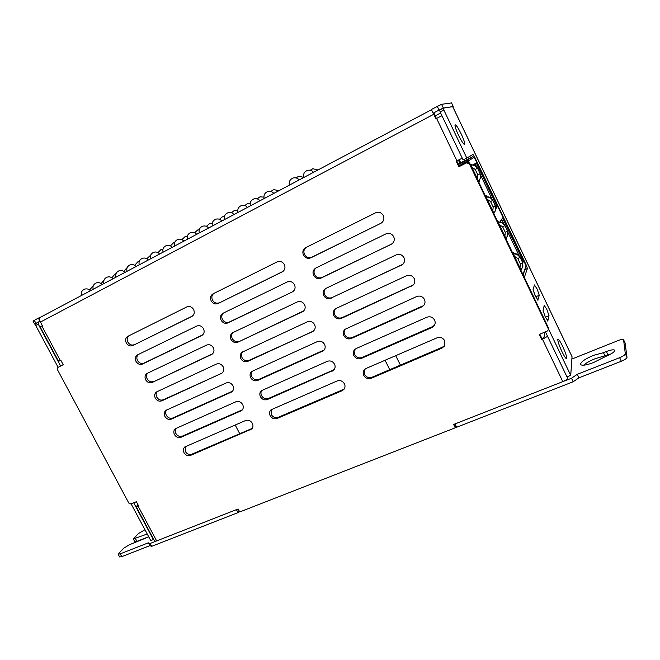 <?xml version="1.0" encoding="UTF-8"?>
<svg xmlns="http://www.w3.org/2000/svg" width="660" height="660" viewBox="0 0 660 660"><rect width="100%" height="100%" fill="white"/><g stroke="black" fill="none" stroke-linecap="round" stroke-linejoin="round"><path stroke-width="0.99" d="M460.672 162.748L459.22 159.712M459.863 163.152L458.411 160.124M512.218 252.071L513.686 252.64L514.148 253.638L513.843 253.052L513.389 254.034L521.087 270.146L521.499 269.065M486.956 196.828L486.725 196.333L486.115 196.993L493.911 213.304L494.356 212.305M499.034 222.082L498.779 221.546L498.234 222.346L505.989 238.565L506.418 237.526L506.674 237.971L506.212 239.506M471.677 164.868L471.471 164.431L470.77 164.909L478.624 181.335L479.119 180.419M485.141 195.451L486.585 195.946L485.867 196.96M495.726 206.423L497.252 206.877L495.965 208.56M478.549 181.665L479.482 181.087L478.945 182.49M474.441 165.289L475.579 164.488L476.223 162.838L497.252 206.877M521.903 261.079L523.339 261.5L522.769 262.977M499.851 222.082L502.557 217.99L500.462 222.148M478.525 181.129L479.276 180.766M493.829 212.858L494.472 212.553M395.719 355.658L400.422 365.12M385.052 360.269L389.738 369.683M235.199 424.999L239.728 433.736M137.965 504.718L136.199 506.682L138.691 506.071L136.364 501.715L130.894 503.992L128.824 503.085L57.395 369.55L57.874 367.422L63.228 364.749L60.827 360.253L60.316 360.517L41.861 325.957L40.161 326.939L58.567 361.375L60.316 360.517M539.806 334.166L541.984 338.72L542.735 338.415L543.914 337.656L544.979 332.021M567.971 376.439L567.823 378.246C567.452 379.252 565.777 380.383 562.798 381.637L453.635 424.454L455.276 427.787L239.704 511.962L238.136 508.967L156.659 540.911L138.163 506.286M433.958 113.05L433.166 113.19L431.384 109.477L441.556 104.305L451.531 102.935M431.5 109.717L40.541 317.221C39.559 317.914 39.386 319.217 40.021 321.139L38.338 318.145L33 321.057L34.609 324.068L36.077 323.474M40.639 317.171L38.338 318.145M34.609 324.068L39.955 321.164M452.776 106.689L443.338 108.025L439.048 110.08L437.266 106.351M441.952 115.739L435.831 118.759L433.183 113.19L439.048 110.08M40.021 321.139L42.372 325.693L41.861 325.957M366.193 368.412L436.961 337.846C440.278 336.79 442.86 337.747 444.708 340.733L444.403 346.12L442.002 348.109L371.159 378.328C368.041 379.302 365.582 378.345 363.784 375.474C362.827 373.337 363.049 371.399 364.444 369.666L366.193 368.412M337.161 380.952C340.213 379.995 342.631 380.944 344.421 383.79C345.378 385.927 345.163 387.841 343.786 389.532L342.094 390.736L277.084 418.473C274.213 419.356 271.903 418.415 270.163 415.676C269.148 413.416 269.412 411.469 270.963 409.827L337.161 380.952M245.536 420.536C248.35 419.669 250.627 420.593 252.359 423.316C253.366 425.543 253.118 427.465 251.6 429.066L190.493 455.425C187.828 456.225 185.658 455.309 183.967 452.678C182.927 450.392 183.2 448.486 184.783 446.952L245.536 420.536M356.227 348.505L426.838 317.245C430.155 316.156 432.737 317.113 434.593 320.108C435.501 322.154 435.328 324.076 434.074 325.858L431.904 327.558L361.218 358.471C358.099 359.461 355.641 358.52 353.842 355.641C352.836 353.347 353.125 351.318 354.709 349.544L356.227 348.505M305.737 247.632L375.565 212.817C378.84 211.579 381.43 212.487 383.311 215.539C384.541 218.724 383.79 221.282 381.059 223.204L310.835 257.821C307.75 258.959 305.291 258.052 303.46 255.123C302.206 251.922 302.948 249.439 305.679 247.657L305.737 247.632M351.227 338.514C348.125 339.537 345.667 338.605 343.852 335.709C342.796 333.267 343.159 331.138 344.949 329.332L416.683 296.546C419.983 295.433 422.565 296.381 424.43 299.384C425.403 301.62 425.147 303.666 423.654 305.522L421.765 306.908L351.227 338.514L352.102 337.598C349 338.613 346.549 337.681 344.751 334.801C343.819 332.755 343.975 330.858 345.213 329.109M218.08 303.526C215.242 304.557 212.933 303.674 211.159 300.869C209.921 297.817 210.556 295.474 213.064 293.832L277.101 261.904C280.112 260.783 282.538 261.673 284.361 264.586C285.59 267.671 284.922 270.088 282.364 271.846L218.08 303.526L283.074 271.367M257.582 380.482C254.719 381.414 252.409 380.49 250.66 377.726C249.571 375.235 249.942 373.147 251.79 371.473L317.32 341.616C320.356 340.609 322.773 341.534 324.58 344.404C325.627 346.813 325.289 348.901 323.557 350.666L257.582 380.482L258.745 379.45L324.184 349.981M171.41 419.1C168.762 419.941 166.592 419.042 164.893 416.394C163.787 413.919 164.142 411.906 165.957 410.355L226.124 382.981C228.921 382.066 231.198 382.973 232.939 385.721C234.02 388.171 233.673 390.217 231.899 391.85L171.41 419.1L172.813 417.986L232.592 391.157M327.261 361.325C330.305 360.343 332.722 361.284 334.521 364.138C335.527 366.407 335.247 368.412 333.704 370.144L267.358 399.514C264.487 400.422 262.177 399.498 260.428 396.742C259.38 394.366 259.702 392.353 261.393 390.695L327.261 361.325M132.792 345.551C130.168 346.5 127.999 345.625 126.274 342.944C125.053 340.032 125.59 337.813 127.892 336.295L186.805 306.925C189.577 305.902 191.854 306.784 193.619 309.565C194.84 312.526 194.263 314.812 191.895 316.429L132.792 345.551L192.58 315.967M180.972 437.299C178.315 438.124 176.146 437.217 174.446 434.577C173.374 432.193 173.687 430.237 175.387 428.695L235.851 401.8C238.656 400.9 240.933 401.825 242.674 404.555C243.713 406.898 243.416 408.878 241.774 410.503L180.972 437.299L182.333 436.128L242.443 409.769M216.356 364.089C219.153 363.14 221.422 364.048 223.171 366.795C224.293 369.369 223.888 371.481 221.974 373.123L161.815 400.826C159.175 401.692 156.998 400.801 155.298 398.145C154.16 395.563 154.564 393.5 156.494 391.949L216.356 364.089M307.329 321.816C310.357 320.785 312.782 321.7 314.589 324.58C315.686 327.146 315.274 329.323 313.351 331.097L247.772 361.366C244.91 362.323 242.608 361.408 240.85 358.636C239.72 356.012 240.157 353.859 242.154 352.176L307.329 321.816M336.163 308.426L406.469 275.756C409.769 274.618 412.351 275.55 414.224 278.57C415.264 281.012 414.901 283.189 413.143 285.095L341.195 318.475C338.093 319.531 335.635 318.599 333.82 315.695C332.714 313.079 333.16 310.86 335.164 309.037L336.163 308.426M331.122 298.345C328.028 299.425 325.57 298.51 323.746 295.597C322.591 292.792 323.128 290.483 325.363 288.659L396.214 254.875C399.506 253.696 402.088 254.628 403.969 257.656C405.067 260.329 404.596 262.63 402.534 264.577L332.071 297.569C328.977 298.642 326.527 297.726 324.72 294.822C323.672 292.438 323.986 290.317 325.652 288.469M237.922 342.169C235.067 343.15 232.757 342.243 230.992 339.463C229.828 336.699 230.323 334.48 232.493 332.805L297.297 301.933C300.325 300.869 302.742 301.785 304.557 304.673C305.695 307.403 305.209 309.655 303.08 311.446L237.922 342.169L303.765 310.852M152.179 382.478C149.548 383.369 147.37 382.486 145.662 379.822C144.499 377.132 144.944 375.012 146.99 373.469L206.547 345.114C209.335 344.14 211.604 345.04 213.361 347.803C214.516 350.501 214.054 352.671 211.992 354.304L152.179 382.478L212.734 353.694M196.696 326.057C199.477 325.066 201.754 325.949 203.511 328.721C204.699 331.551 204.188 333.778 201.968 335.412L142.511 364.056C139.879 364.972 137.701 364.089 135.993 361.416C134.797 358.619 135.283 356.45 137.462 354.915L196.696 326.057M287.224 281.96C290.243 280.871 292.661 281.771 294.484 284.674C295.663 287.578 295.086 289.913 292.751 291.695L228.022 322.888C225.175 323.895 222.865 323.004 221.1 320.207C219.895 317.303 220.457 315.018 222.791 313.36L287.224 281.96M315.925 267.985L385.91 233.896C389.202 232.691 391.784 233.607 393.665 236.643C394.828 239.563 394.226 241.997 391.842 243.952L320.999 278.124C317.914 279.238 315.455 278.33 313.624 275.401C312.419 272.407 313.054 270.006 315.538 268.191L315.925 267.985M547.561 336.328L541.794 339.702L539.253 334.397L547.14 331.122L548.295 329.843L548.179 328.556L469.367 163.771L466.62 162.855L458.848 166.749L456.209 161.238L462.256 158.144M364.708 369.394L364.609 374.426C366.391 377.289 368.841 378.238 371.951 377.272L371.159 378.328M442.002 348.109L442.555 347.127L371.951 377.272M442.555 347.127L444.856 345.279M271.433 409.447L271.268 414.529C273.001 417.268 275.302 418.192 278.173 417.318L277.084 418.473M342.094 390.736L342.986 389.639L278.173 417.318M342.986 389.639L344.347 388.765M185.427 446.523L185.311 451.457C186.994 454.08 189.164 454.996 191.821 454.195L190.493 455.425M250.363 429.874L251.526 428.695L191.821 454.195M251.526 428.695L252.252 428.299M354.973 349.297L354.7 354.659C356.491 357.53 358.941 358.471 362.051 357.481L361.218 358.471M431.904 327.558L432.498 326.65L362.051 357.481M432.498 326.65L434.577 325.066M306.05 247.475C303.856 249.356 303.344 251.699 304.507 254.496C306.331 257.416 308.781 258.316 311.858 257.185L310.835 257.821M380.746 223.369L311.858 257.185M421.765 306.908L424.207 304.772M422.4 306.075L352.102 337.598M213.749 293.486C211.761 295.234 211.34 297.445 212.487 300.11C214.252 302.907 216.554 303.79 219.384 302.759M252.277 371.143C251.039 372.801 250.891 374.657 251.839 376.712C253.58 379.467 255.882 380.383 258.745 379.45M166.617 409.975C165.47 411.535 165.371 413.308 166.312 415.288C168.003 417.928 170.164 418.828 172.813 417.986M261.872 390.34C260.766 391.957 260.667 393.731 261.575 395.662C263.315 398.409 265.617 399.325 268.48 398.425L267.358 399.514M332.219 371.151L333.143 370.128L268.48 398.425M333.143 370.128L334.298 369.418M128.865 335.808C127.042 337.441 126.704 339.529 127.834 342.07C129.55 344.751 131.711 345.617 134.326 344.677M176.038 428.282C174.999 429.817 174.925 431.524 175.832 433.414C177.515 436.045 179.685 436.945 182.333 436.128M157.179 391.578C155.908 393.178 155.768 395.018 156.75 397.097C158.45 399.745 160.611 400.636 163.251 399.77L161.815 400.826M221.24 373.543L163.251 399.77M242.657 351.871C241.271 353.57 241.073 355.509 242.063 357.679C243.812 360.451 246.114 361.358 248.968 360.401L247.772 361.366M312.328 331.733L248.968 360.401M313.327 330.841L314.003 330.462M335.445 308.83C334.001 310.637 333.77 312.642 334.752 314.861C336.559 317.749 339.009 318.673 342.103 317.625L341.195 318.475M411.584 286.168L412.252 285.409L342.103 317.625M412.252 285.409L413.746 284.411M401.346 265.328L403.177 263.95M402.064 264.652L332.071 297.569M233.005 332.524C231.462 334.249 231.206 336.27 232.246 338.572C234.003 341.352 236.305 342.243 239.151 341.269M147.716 373.098C146.322 374.723 146.132 376.629 147.147 378.832C148.855 381.488 151.016 382.371 153.648 381.48M138.262 354.519C136.694 356.152 136.438 358.141 137.511 360.492C139.219 363.157 141.388 364.031 144.012 363.115L142.511 364.056M202.711 334.851L144.012 363.115M223.352 313.071C221.62 314.82 221.298 316.924 222.387 319.382C224.152 322.171 226.446 323.053 229.284 322.055L228.022 322.888M292.264 291.959L229.284 322.055M315.843 268.026C313.937 269.899 313.533 272.126 314.63 274.709C316.453 277.621 318.904 278.528 321.981 277.423L320.999 278.124M391.066 244.398L321.981 277.423M391.825 243.796L392.518 243.4M63.203 364.7L57.874 367.422M436.376 118.478L433.975 113.041M458.997 165.652L456.753 160.966M467.47 162.401L469.846 163.457L548.344 327.616L548.353 329.505M455.276 427.787L455.771 426.533L454.567 424.083M459.368 166.419L458.848 166.749M541.984 338.72L541.794 339.702M136.199 506.682L154.646 541.2L156.659 540.911M461.257 134.062C464.277 140.638 465.316 144.111 464.392 144.474C463.13 143.682 461.159 140.572 458.486 135.143C456.052 129.913 454.88 126.522 454.971 124.954C455.788 124.261 457.891 127.297 461.257 134.062M562.584 346.195C566.041 353.851 567.303 358.017 566.387 358.71C565.463 358.149 563.995 355.798 561.973 351.656C559.111 345.419 557.716 341.311 557.791 339.314C558.385 338.621 559.977 340.915 562.584 346.195M583.597 365.211C586.13 362.967 589.933 360.822 595.006 358.76L610.979 353.925M603.479 352.688L606.367 351.533C610.962 349.816 613.742 349.387 614.707 350.254C614.757 351.747 612.051 353.661 606.606 355.996L593.439 362.579C586.294 365.227 582.013 365.879 580.594 364.51C580.553 362.117 584.818 359.073 593.398 355.377L603.479 352.688L605.088 356.095M133.724 502.813L153.359 539.566L150.761 540.589L131.134 503.893M58.096 367.307L35.739 325.487L35.788 323.623L38.28 322.311M40.161 321.494L38.305 322.295L38.264 324.159L60.613 365.995M144.961 529.757L138.352 533.593L133.353 538.989L147.221 533.981M135.473 538.651L136.925 541.365L134.805 541.695L133.353 538.989M136.925 541.365L148.681 536.712M148.756 536.844L129.327 544.78L123.461 548.386L118.107 554.169L120.236 553.856L148.327 542.825L149.853 545.663L121.745 556.66L119.608 556.957L118.107 554.169M148.327 542.825L150.117 543.485L151.651 546.348L149.853 545.663M151.651 546.348L237.996 512.63L239.25 511.104M150.117 543.485L236.428 509.635L237.996 512.63M571.486 378.238L455.004 423.91L456.654 427.251L573.169 381.752L571.486 378.238L577.269 374.319L578.944 377.825L573.169 381.752M578.944 377.825L621.316 361.251C624.871 359.758 626.769 358.454 627 357.34L625.111 343.043M577.269 374.319L619.633 357.679C623.188 356.177 625.086 354.882 625.325 353.785L627 357.34M571.915 359.04L617.917 340.642C621.035 339.471 622.916 339.166 623.568 339.727L625.325 353.785M535.656 296.885L533.065 289.591M537.817 300.193L539.261 295.276L535.672 296.827M538.073 300.085L535.243 296.051L533.065 289.608L534.443 284.922L537.124 289.014L539.261 295.276M545.408 317.311L543.073 310.497M547.767 321.09L549.021 315.711L545.424 317.229M548.056 320.966L545.3 317.08L543.064 310.538L544.228 305.374L546.835 309.367L549.021 315.711M524.329 277.382L527.414 268.504L526.309 265.238L474.631 156.989L472.948 154.415L466.818 158.095L443.858 110.08L443.256 108.166L452.719 106.582L572.038 356.664L570.727 375.35L548.221 328.3M470.605 157.756L469.706 156.362M443.239 108.182L439.568 110.121L440.17 112.018L463.122 159.951L466.818 158.095M545.416 331.84L566.957 376.835L570.727 375.35M440.632 112.984L435.13 115.88M522.959 274.527L526.102 265.807L474.26 157.228L468.344 160.957L469.161 162.665M479.391 180.939L479.135 180.403M473.187 164.934L476.223 162.838M502.557 217.99L523.339 261.5M513.76 252.829L513.183 254.084M505.964 238.978L506.591 237.831M467.585 162.632L466.727 160.405L458.469 164.546L472.7 156.709L458.197 163.985M472.717 156.7L474.26 157.228L472.7 156.709L466.727 160.405L468.344 160.957L458.452 165.932M519.082 255.684L507.944 232.378M503.992 224.103L501.971 219.862M491.923 198.833L480.653 175.23M476.652 166.848L475.538 164.521M474.631 156.989L474.251 157.187L526.102 265.782L523.157 274.948M477.518 179.025L477.856 174.95L475.233 169.471L471.875 167.227M477.856 174.95L479.927 173.861C481.008 176.542 480.529 178.926 478.475 181.038C480.703 178.934 481.255 176.484 480.142 173.687L477.535 168.226C476.058 165.602 473.822 164.53 470.811 165.008C473.831 164.521 476.074 165.586 477.543 168.209L477.526 168.209M470.861 165.107C473.764 164.769 475.909 165.866 477.312 168.391L475.233 169.471M504.9 236.288L505.263 232.303L502.681 226.891L499.331 224.639M504.859 225.431L504.875 225.472C503.473 222.948 501.295 221.851 498.349 222.172M498.275 222.428C501.179 222.148 503.324 223.253 504.71 225.753L502.681 226.891M505.263 232.303L507.292 231.157C508.2 233.244 508.002 235.24 506.715 237.146L505.791 238.153M507.202 236.371L507.457 230.835L504.883 225.448C503.473 222.923 501.303 221.826 498.366 222.156M507.433 230.827L507.614 235.504M492.814 211.01L493.168 206.993L490.57 201.547L487.212 199.295M492.805 200.203L495.214 205.87L492.805 200.203C491.362 197.62 489.142 196.531 486.156 196.944C489.151 196.523 491.37 197.604 492.814 200.178L495.396 205.631C496.345 207.85 496.097 209.946 494.654 211.926M486.172 197.125C489.077 196.82 491.221 197.926 492.616 200.434L490.57 201.547M493.168 206.993L495.214 205.87C496.237 208.345 495.85 210.598 494.051 212.644L493.738 212.941L494.051 212.644M495.388 205.598L495.214 211.084M520.006 267.877L520.385 263.942L517.819 258.572L514.47 256.311M519.94 257.004L519.964 257.062C518.587 254.578 516.442 253.465 513.529 253.721M513.389 254.05C516.302 253.795 518.446 254.917 519.824 257.392L517.819 258.572M520.385 263.942L522.39 262.762L522.308 267.861L520.864 269.668M522.646 267.061L522.522 262.375L519.964 257.021C518.587 254.546 516.45 253.432 513.546 253.696M522.497 262.358L522.918 266.236M567.113 376.769L567.823 378.246M35.904 323.309L34.287 320.298M453.172 106.367L451.514 102.894M443.338 108.025L441.556 104.305M542.545 339.397L562.798 381.637M436.573 118.371L456.943 160.867M40.441 322.072L433.694 114.304M282.166 271.945L282.917 271.483M322.295 351.483L323.251 350.526M230.992 392.403L232.221 391.347M191.755 316.503L192.283 316.198M240.702 411.18L241.898 410.058M302.321 311.891L303.352 311.066M211.456 354.61L212.718 353.71M201.622 335.593L202.537 335.008M467.115 162.542L466.62 162.855L467.115 162.542M469.846 163.457L469.367 163.771M548.344 327.616L548.179 328.556M38.264 324.159L35.739 325.487M120.236 553.856L121.745 556.66M619.633 357.679L621.316 361.251M623.609 339.85L625.202 343.233M606.367 351.533L607.984 354.948M525.096 269.536L527.414 268.504M440.17 112.018L443.858 110.08M572.071 356.821L452.669 106.573M479.143 180.386L479.482 181.087M513.686 252.64L514.165 253.638M506.443 237.493L506.674 237.971M526.177 266.524L526.102 265.782M480.158 173.671C481.272 176.468 480.711 178.918 478.475 181.038M505.791 238.161L506.715 237.146M520.864 269.676L522.308 267.861M313.533 172.318C311.965 170.47 310.002 169.801 307.642 170.321C304.326 171.608 303.006 174.017 303.683 177.548M299.17 179.941C297.594 178.084 295.622 177.433 293.254 177.977C290.004 179.273 288.717 181.657 289.402 185.13M317.938 169.983L312.815 168.729L310.258 170.247M303.616 177.317L298.658 176.261L296.026 177.911M159.67 253.984C158.029 252.161 156.032 251.6 153.689 252.301C150.876 253.63 149.82 255.808 150.513 258.844M172.252 247.31C170.61 245.479 168.613 244.91 166.27 245.602C163.424 246.931 162.352 249.125 163.053 252.194M174.669 242.566L173.522 242.83L170.437 245.85M162.979 249.125L161.114 249.439L158.004 252.615M90.403 290.755C88.753 288.973 86.765 288.461 84.447 289.204C81.766 290.524 80.776 292.619 81.469 295.498M102.143 284.518C100.493 282.736 98.505 282.208 96.187 282.95C93.489 284.27 92.482 286.382 93.175 289.278M104.214 279.708L101.178 283.618M93.332 285.648L89.595 289.971M136.051 266.524C134.401 264.718 132.404 264.173 130.078 264.891C127.314 266.211 126.283 268.364 126.976 271.342M148.343 259.999C146.693 258.184 144.697 257.631 142.362 258.34C139.573 259.661 138.526 261.83 139.227 264.841M150.653 255.181L146.809 258.703M139.235 261.533L137.808 261.839L134.656 265.32M112.967 278.776C111.317 276.986 109.329 276.449 107.002 277.183C104.28 278.503 103.273 280.632 103.966 283.552M124.979 272.399C123.329 270.6 121.341 270.064 119.006 270.79C116.267 272.11 115.244 274.247 115.937 277.2M127.182 267.556L123.725 271.293M116.028 273.702L115.03 273.966L111.862 277.769M208.609 228.013C206.976 226.165 204.98 225.572 202.62 226.232C199.691 227.56 198.569 229.804 199.262 232.972M221.801 221.009C220.168 219.161 218.179 218.559 215.82 219.202C212.842 220.531 211.703 222.791 212.396 226M224.416 216.571L222.379 216.826L219.434 219.277M212.19 223.591L209.377 223.748L206.382 226.347M233.962 214.558C232.337 212.701 230.348 212.091 227.989 212.726C224.977 214.046 223.814 216.332 224.507 219.574M247.475 207.38C245.858 205.524 243.87 204.905 241.511 205.524C238.45 206.844 237.27 209.146 237.963 212.429M250.198 203.181L247.69 203.362L244.835 205.532M237.715 210.466L234.374 210.449L231.462 212.767M259.941 200.764C258.332 198.907 256.344 198.28 253.976 198.883C250.882 200.194 249.678 202.521 250.371 205.846M273.793 193.413C272.192 191.557 270.204 190.921 267.844 191.499C264.693 192.811 263.464 195.154 264.149 198.536M278.817 190.748L273.628 189.56L270.88 191.466M263.901 197.117L259.982 196.828L257.177 198.866M183.851 241.156C182.209 239.316 180.213 238.738 177.862 239.423C174.999 240.751 173.91 242.962 174.603 246.056M196.73 234.316C195.096 232.477 193.099 231.891 190.748 232.559C187.844 233.887 186.739 236.115 187.432 239.25M199.246 229.697L197.662 229.985L194.634 232.716M187.291 236.478L184.965 236.742L181.904 239.621M453.206 106.367L451.555 102.902M444.782 345.436L444.403 346.12M434.511 325.182L434.074 325.858M381.67 222.791L381.059 223.204M424.149 304.862L423.654 305.522M413.688 284.476L413.143 285.095M403.12 264.016L402.534 264.577M392.452 243.458L391.842 243.952M40.541 317.221L431.491 109.708M38.305 322.295L35.788 323.623M623.584 339.768L625.16 343.109M439.568 110.121L443.239 108.174"/></g></svg>
